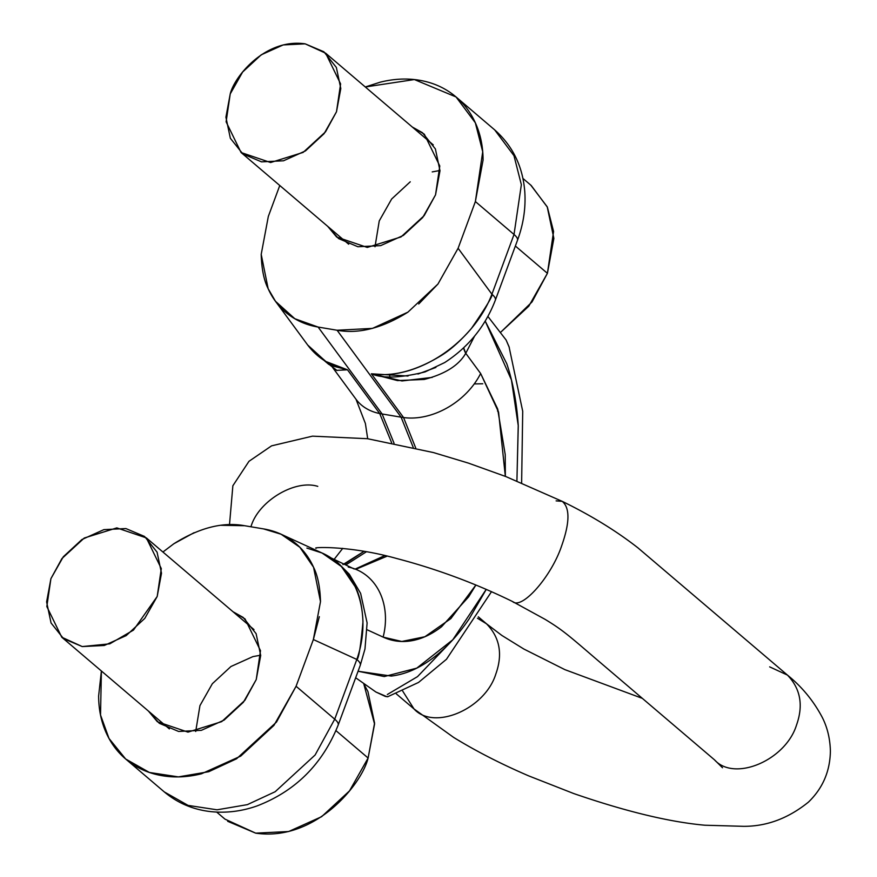 <?xml version="1.0" encoding="UTF-8"?>
<svg xmlns="http://www.w3.org/2000/svg" width="877" height="877" viewBox="0 0 877 877"><rect width="100%" height="100%" fill="white"/><g stroke="black" fill="none" stroke-linecap="round" stroke-linejoin="round"><path stroke-width="1.32" d="M319.338 616.684L313.363 639.541L296.086 686.263L273.942 725.378L240.736 756.106L201.502 773.777C187.897 777.175 174.808 777.811 162.223 775.707C149.638 773.591 138.522 768.888 128.886 761.587C119.239 754.286 111.785 744.957 106.545 733.578C101.304 722.199 98.662 709.657 98.63 695.943L101.392 670.993L100.526 715.007L109 738.445L125.652 759L149.419 772.473L178.404 776.89L208.737 771.716L236.538 758.802L276.485 722.078L296.086 686.263L313.363 639.541L356.818 659.449L334.718 719.184L296.086 686.263L334.718 719.184L315.117 754.998L275.17 791.723L247.369 804.637L217.047 809.811L188.062 805.393L164.295 791.92L188.062 805.393L217.047 809.811L247.369 804.637L275.17 791.723L315.117 754.998L334.718 719.184A27.954 7.378 20.3 0 1 338.149 725.115A27.954 7.378 -159.7 0 0 334.718 719.184L356.818 659.449C358.66 659.098 360.71 646.524 362.968 621.738C362.3 607.257 359.866 595.834 355.678 587.458L341.405 566.509L322.034 552.992C357.224 568.384 372.451 615.018 356.818 659.449A27.954 7.378 20.3 0 1 360.217 665.435A27.954 7.378 -159.7 0 0 356.818 659.449L313.363 639.541L320.5 601.6L313.549 567.244C317.759 575.63 320.072 587.086 320.5 601.6M293.565 541.723C302.214 548.366 308.879 556.873 313.549 567.244L299.868 547.281L281.111 534.236L263.593 528.908C274.918 530.804 284.904 535.08 293.565 541.723M162.925 552.017L173.799 543.784C199.309 527.735 222.911 521.716 244.617 525.718L263.593 528.908L244.617 525.718L221.114 525.301M173.799 543.784L194.091 532.679M148.41 711.05L159.252 723.262L178.59 731.451L201.37 730.333L224.128 720.083L243.389 702.258L256.237 679.576L260.699 655.481L256.106 633.654L243.148 617.408L232.997 611.729M474.556 336.143L465.764 353.299C458.781 365.413 444.935 374.128 424.216 379.456L397.489 380.585L371.355 373.799L403.563 417.551A64.065 46.437 -36.4 0 0 480.64 373.503L497.632 408.89L505.229 454.659L505.338 476.364L498.564 412.069L480.64 373.503L465.764 353.299L480.64 373.503A64.065 46.437 143.6 0 1 403.563 417.551L415.72 448.015L403.563 417.551A104.834 75.992 143.6 0 1 401.107 417.178L337.086 330.245L401.107 417.178L382.131 413.988L394.047 443.225L382.131 413.988L401.107 417.178A104.834 75.992 -36.4 0 0 403.563 417.551L371.355 373.799C392.753 377.033 416.158 370.894 441.537 355.36C450.986 349.506 460.973 340.495 471.497 328.338C486.494 306.49 493.302 295.11 491.92 294.212L514.021 234.477A27.954 7.378 20.3 0 1 517.441 240.408A27.954 7.378 -159.7 0 0 514.021 234.477L475.378 201.557L458.101 248.279L475.378 201.557L483.074 160.02C483.041 146.306 480.399 133.753 475.159 122.385C469.908 111.006 462.464 101.677 452.817 94.376C443.17 87.075 432.054 82.372 419.48 80.256C406.895 78.141 393.806 78.787 380.201 82.186L365.303 86.976L414.372 79.555L456.051 96.963L475.334 122.791L482.723 151.765L475.378 201.557L514.021 234.477L521.355 184.685L513.977 155.7L494.683 129.884L513.977 155.7L521.355 184.685L514.021 234.477L491.92 294.212L458.101 248.279L437.963 284.038L407.904 312.168L372.473 328.393L337.086 330.245L318.11 327.055C306.786 325.159 296.799 320.883 288.138 314.24C279.489 307.597 272.824 299.09 268.154 288.708L261.203 254.363L268.329 216.422L279.774 185.496L268.329 216.422M317.77 486.362C294.825 479.149 258.112 501.337 250.954 526.781M402.718 691.12L414.01 708.945C433.972 730.969 485.003 709.109 495.823 674.04C502.916 654.165 499.802 637.415 486.505 623.799L477.483 618.263M556.117 500.877L562.212 501.348C570.028 507.827 569.842 522.648 561.664 545.812C551.238 577 521.629 610.184 512.596 601.556C475.455 583.369 436.79 569.009 396.623 558.496C349.254 545.231 310.995 547.27 316.158 548.268M396.283 693.839L414.01 708.945C433.972 730.969 485.003 709.109 495.823 674.04C502.916 654.165 499.802 637.415 486.505 623.799L501.841 635.43L523.854 649.035L564.898 669.644L642.326 698.355M769.666 666.871L787.436 675.082C800.526 688.708 803.551 705.382 796.502 725.104C785.617 760.315 734.389 782.131 714.503 759.844L714.492 759.833M414.01 708.945L453.661 737.425C475.882 751.085 500.91 763.911 528.754 775.904L573.821 793.586C625.794 811.488 669.48 822.034 704.9 825.224L743.4 826.32C766.564 826.485 788.237 818.416 808.43 802.126C822.769 788.259 830.091 771.234 830.387 751.063C830.081 738.763 827.417 727.625 822.396 717.649C813.681 701.052 802.027 686.866 787.436 675.082C800.526 688.708 803.551 705.382 796.502 725.104C785.617 760.315 734.389 782.131 714.503 759.844L594.979 658.002C567.715 634.553 562.025 629.642 544.935 619.261L512.596 601.556C521.629 610.184 551.238 577 561.664 545.812C569.842 522.648 570.028 507.827 562.212 501.348L505.886 476.573L468.307 463.078L433.479 452.576L367.507 438.708L312.475 436.154L271.574 445.845L248.98 461.302L232.865 485.748L229.5 524.665M327.702 226.343L338.555 238.555L357.893 246.744L380.673 245.626L403.431 235.376L422.692 217.551L435.529 194.869L439.991 170.774L435.398 148.947L422.451 132.701L412.3 127.022M401.107 417.178L413.22 447.413L401.107 417.178M384.74 555.601L355.284 569.02L384.74 555.601M346.053 564.799L366.389 551.776L346.053 564.799M407.904 312.168C382.339 328.173 358.726 334.192 337.086 330.245L318.11 327.055L294.825 318.724L275.488 301.304L268.154 288.708C263.933 280.322 261.62 268.877 261.203 254.363M382.131 413.988L318.11 327.055L382.131 413.988A104.834 75.992 143.6 0 1 379.708 413.538L391.624 442.742L379.708 413.538A104.834 75.992 -36.4 0 0 382.131 413.988M389.443 374.216L389.87 376.847M383.128 637.108L367.2 629.807L383.128 637.108L401.776 641.471L424.874 636.735L450.833 618.614L475.893 585.014L468.647 596.831L441.591 626.715C431.835 634.257 421.936 638.916 411.883 640.703C401.841 642.49 392.249 641.284 383.128 637.108A64.065 52.313 -65.4 0 0 358.244 570.39A64.065 52.313 114.6 0 1 383.128 637.108M486.231 589.366L452.773 639.793L416.75 668.142L384.269 676.551L358.068 671.245L391.263 676.068C404.933 674.413 418.472 668.669 431.857 658.846C445.253 649.024 457.651 635.748 469.063 619.019L486.253 589.377M516.915 480.98L518.241 425.323C516.794 402.861 512.979 382.328 506.796 363.758L485.211 321.092L511.455 379.971L518.274 425.827L516.915 480.969M432.24 377.395L401.984 380.947L371.355 373.799C416.279 380.903 473.098 343.389 491.92 294.212A27.954 7.378 20.3 0 1 495.33 300.186A27.954 7.378 -159.7 0 0 491.92 294.212L458.101 248.279L437.963 284.038L418.724 303.99M355.843 569.283L387.097 556.15L355.843 569.283M521.629 482.92L522.714 411.269L509.044 346.744L506.106 340.013L487.897 316.444L506.106 340.013L509.307 347.478M388.072 696.623L385.409 696.459L375.893 692.008L355.667 677.757L375.893 692.008L387.097 696.787M387.338 694.507L417.518 676.627L448.191 644.661M348.268 567.057A64.065 52.313 114.6 0 1 358.244 570.39M408.024 376.025L371.355 373.799C382.591 378.667 400.515 378.031 425.115 371.892L444.683 362.563C468.406 347.171 485.299 326.343 495.373 300.087L517.463 240.353C523.405 224.282 525.849 208.145 524.797 191.942C522.878 166.663 512.837 145.977 494.683 129.884L456.051 96.963M306.884 548.081L322.045 553.003L282.537 534.893M465.764 353.299A27.954 12.925 30.4 0 1 463.659 347.807L465.764 353.299L464.963 354.527M417.956 374.04L435.891 367.441M233.03 611.751L245.023 618.91L260.491 650.69L256.237 679.576L244.869 700.339L221.695 721.639L187.985 732.131L157.389 721.76L148.421 711.061M412.333 127.044L424.315 134.203L439.783 165.983L435.529 194.869L424.161 215.643L400.997 236.943L367.277 247.435L336.68 237.053L327.713 226.354M474.249 383.918L482.745 383.775M216.707 812.091L224.95 819.118L255.667 833.15C315.106 841.843 361.741 784.444 368.11 758.024L335.957 730.629L368.11 758.024L374.567 724.029L363.812 683.961M530.771 185.113L547.215 206.808L553.869 238.423L547.412 273.317L528.809 306.172L501.118 331.846L531.999 301.973L547.412 273.317L515.369 246.02L547.412 273.317L553.573 231.484L547.369 207.147L531.166 185.453L522.922 178.437M195.703 731.473L199.945 705.623L212.344 683.72L230.947 666.509L252.916 656.61L260.699 655.196M227.658 821.289L255.667 833.15L288.665 831.528L321.618 816.684L349.517 790.868L368.11 758.024L374.578 723.13L367.912 691.514L363.834 683.983M375.005 246.766L379.248 220.916L391.646 199.013L410.25 181.802M432.218 171.903L439.991 170.489M283.194 44.924L305.185 43.85L323.854 51.754L336.362 67.441L340.802 88.522L336.494 111.774L324.095 133.677L305.492 150.888L283.523 160.787L261.532 161.861L242.863 153.957L230.355 138.27L225.915 117.2L230.223 93.938L242.622 72.035L261.225 54.823L283.194 44.924M230.223 93.938C234.477 76.321 265.556 38.051 305.185 43.85L325.663 53.201L340.605 83.896L336.494 111.774L325.52 131.835L303.146 152.401L270.598 162.53L241.054 152.51L226.113 121.826L230.223 93.938M82.23 646.568L104.231 645.494L126.2 635.595L144.793 618.384L157.191 596.481L161.5 573.218L157.071 552.148L144.562 536.461L125.882 528.557L103.892 529.631L81.923 539.53L63.319 556.742L50.921 578.645L46.613 601.907L51.052 622.977L63.561 638.664L82.23 646.568L61.752 637.217L46.821 606.522L50.921 578.645L61.905 558.583L84.269 538.018L116.827 527.888L146.36 537.908L161.302 568.603L157.191 596.481L133.468 630.103L109.8 643.828L82.23 646.568M342.929 564.613L364.01 551.348L344.606 564.13M307.663 345.001L325.696 361.423L347.489 369.798L379.708 413.538L347.489 369.798C330.706 366.257 317.43 357.991 307.674 345.001L275.488 301.304M324.073 360.414L328.831 364.437M308.879 346.59L330.311 365.369L347.489 369.798L336.647 370.368L332.372 367.145M355.744 398.892A64.065 46.437 -36.4 0 0 379.708 413.538A64.065 46.437 143.6 0 1 355.744 398.892M337.031 370.489L330.355 365.402L347.489 369.798M497.511 411.039L498.026 410.195M324.205 554.034L337.82 562.727L349.353 574.282L360.633 593.378L367.112 622.933L364.975 648.969L360.261 665.325L338.171 725.06C322.473 764.262 295.352 791.251 256.808 806.018C241.361 811.4 225.904 813.253 210.458 811.587C192.907 809.559 177.516 803.003 164.295 791.92L125.652 759M478.327 616.838L486.505 623.799M722.516 767.748L714.503 759.844M787.436 675.082L637.952 547.862C616.301 530.936 591.054 515.435 562.212 501.348M491.515 591.679L446.459 659.285L418.537 682.438L387.744 696.722M354.209 568.998L331.21 557.991M325.663 53.201L433.282 144.902M241.318 152.73L348.673 244.212M253.99 629.609L146.36 537.908M62.015 637.436L169.371 728.908M332.515 367.342L355.985 399.221M334.159 559.34L342.743 548.344M367.693 438.73L365.391 423.503L356.007 399.254"/></g></svg>
